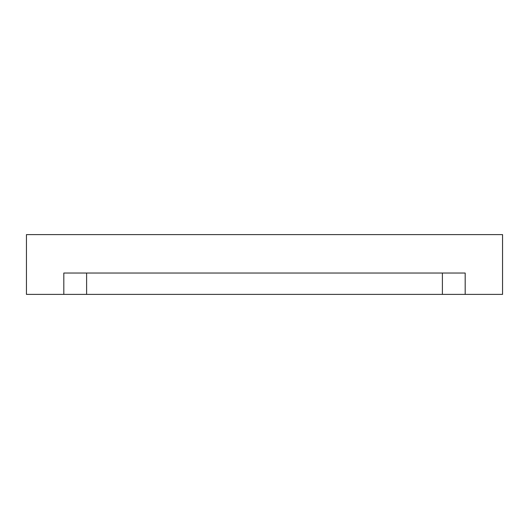 <?xml version="1.0" encoding="UTF-8"?>
<svg xmlns="http://www.w3.org/2000/svg" width="529" height="529" viewBox="0 0 529 529"><rect width="100%" height="100%" fill="white"/><g stroke="black" fill="none" stroke-linecap="round" stroke-linejoin="round"><path stroke-width="0.79" d="M264.5 234.612L256.181 234.612L264.5 234.612M86.611 294.389L442.389 294.389L442.389 273.037L442.389 294.389L465.189 294.389L465.189 273.037L63.811 273.037L63.811 294.389L86.611 294.389L86.611 273.037L86.611 294.389L63.811 294.389L63.811 273.037L465.189 273.037L465.189 294.389L502.55 294.389L502.55 234.612L26.45 234.612L26.45 294.389L63.811 294.389L26.45 294.389L26.45 234.612L502.55 234.612L502.55 294.389L86.611 294.389"/></g></svg>
